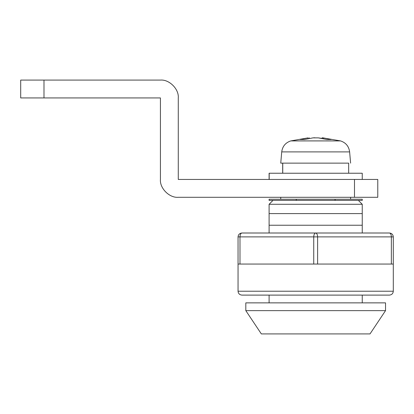 <?xml version="1.0" encoding="UTF-8"?>
<svg xmlns="http://www.w3.org/2000/svg" width="414" height="414" viewBox="0 0 414 414"><rect width="100%" height="100%" fill="white"/><g stroke="black" fill="none" stroke-linecap="round" stroke-linejoin="round"><path stroke-width="0.62" d="M348.433 163.142L283.849 163.142M337.394 163.142L280.744 163.142L282.684 163.142L282.684 173.233M361.924 173.233L269.1 173.233L269.1 179.443M308.083 138.654L308.083 137.872L290.794 140.91C285.484 142.685 282.462 146.349 281.727 151.897L280.744 163.142M313.036 137.867L314.024 137.795M314.309 137.779L314.899 137.764M318.325 137.867L326.62 139.487L331.231 139.487L323.267 137.872C321.823 137.712 321.823 137.712 323.267 137.872L323.267 138.654M350.606 163.142L349.623 151.897L349.095 151.897L349.623 151.897C348.888 146.349 345.866 142.685 340.556 140.91L322.175 137.753L322.175 138.436L318.371 137.872L312.979 137.872L304.73 139.487L300.119 139.487L308.083 137.872M296.269 200.402L269.1 200.402L269.1 199.237L335.081 199.237L335.081 200.402L296.269 200.402L296.269 199.237M335.081 199.237L362.25 199.237L362.25 200.402L335.081 200.402M389.393 295.104L241.957 295.104M238.05 236.886C238.298 234.547 239.592 233.253 241.931 233.004L389.419 233.004C391.758 233.253 393.052 234.547 393.3 236.886L393.3 264.054L238.05 264.054L238.05 236.886L239.991 236.886C240.115 234.547 240.762 233.253 241.931 233.004M178.279 197.297C169.445 198.094 159.628 188.277 160.425 179.443C159.628 188.277 169.445 198.094 178.279 197.297L354.487 197.297L354.487 179.443L377.775 179.443L377.775 197.297L354.487 197.297M20.7 80.083L43.987 80.083L43.987 97.937L20.7 97.937L20.7 80.083M160.425 80.083C169.259 79.286 179.076 89.103 178.279 97.937L178.279 179.443L178.279 97.937C179.076 89.103 169.259 79.286 160.425 80.083L43.987 80.083M43.987 97.937L160.425 97.937L160.425 179.443M178.279 179.443L354.487 179.443M362.25 213.598L362.25 204.283L269.1 204.283L269.1 213.598L362.25 213.598L362.25 233.004M385.082 310.629L245.812 310.629L245.812 302.867L385.537 302.867L385.537 310.629L370.012 333.917M369.914 333.917L261.42 333.917M362.25 225.242L269.1 225.242L269.1 213.598M269.1 225.242L269.1 233.004M269.1 295.104L269.1 302.867M362.25 295.104L362.25 302.867M282.746 163.142L282.746 173.233M349.095 151.897L282.255 151.897M269.188 173.233L269.188 179.443M340.556 140.91L291.177 140.91M393.274 291.223L238.076 291.223M313.734 264.054L313.734 236.886L239.991 236.886L239.991 264.054M389.419 233.004C390.588 233.253 391.235 234.547 391.359 236.886L313.734 236.886C313.859 234.547 314.505 233.253 315.675 233.004C316.845 233.253 317.491 234.547 317.616 236.886L317.616 264.054M391.359 264.054L391.359 236.886L393.3 236.886M350.606 197.297L350.606 199.237M280.744 197.297L280.744 199.237M348.666 173.233L348.666 163.142M362.25 173.233L362.25 179.443M309.175 138.436L309.175 137.753M238.05 264.054L238.05 291.223C238.293 293.573 239.587 294.866 241.931 295.104M389.419 295.104C391.763 294.866 393.057 293.573 393.3 291.223L393.3 264.054M362.25 204.283L358.369 200.402M269.1 204.283L272.981 200.402M261.337 333.917L245.812 310.629"/></g></svg>
